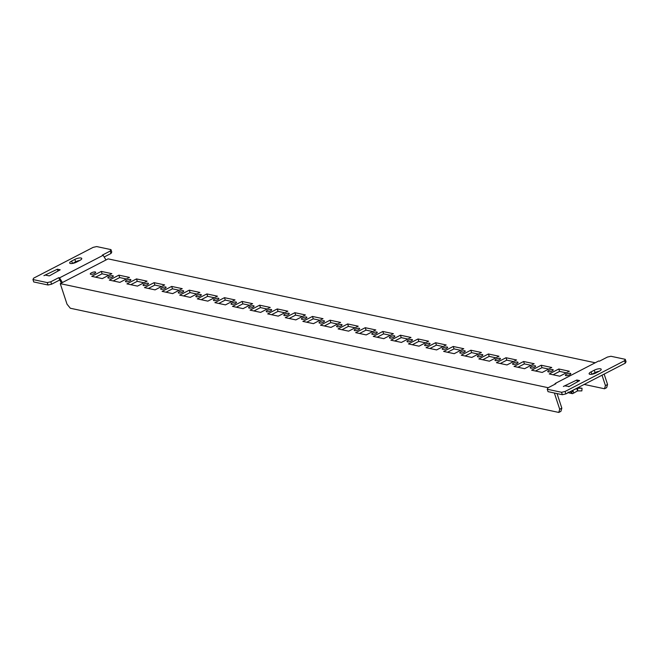 <?xml version="1.0" encoding="UTF-8"?>
<svg xmlns="http://www.w3.org/2000/svg" width="659" height="659" viewBox="0 0 659 659"><rect width="100%" height="100%" fill="white"/><g stroke="black" fill="none" stroke-linecap="round" stroke-linejoin="round"><path stroke-width="0.99" d="M549.227 373.941L558.799 368.991L569.36 371.248L559.788 376.198L549.227 373.941M531.632 370.193L541.204 365.234L551.756 367.491L542.192 372.442L531.632 370.193M514.036 366.437L523.608 361.486L534.161 363.735L524.589 368.694L514.036 366.437M496.441 362.681L506.013 357.73L516.565 359.987L506.993 364.938L496.441 362.681M478.846 358.933L488.41 353.982L498.97 356.231L489.398 361.181L478.846 358.933M461.242 355.176L470.814 350.226L481.375 352.474L471.803 357.433L461.242 355.176M443.647 351.428L453.219 346.469L463.779 348.726L454.208 353.677L443.647 351.428M426.052 347.672L435.624 342.721L446.184 344.97L436.612 349.921L426.052 347.672M408.456 343.916L418.028 338.965L428.589 341.214L419.017 346.173L408.456 343.916M390.861 340.168L400.433 335.209L410.994 337.466L401.422 342.416L390.861 340.168M373.266 336.411L382.838 331.461L393.39 333.709L383.826 338.66L373.266 336.411M355.671 332.655L365.243 327.704L375.795 329.953L366.223 334.912L355.671 332.655M338.075 328.907L347.647 323.948L358.199 326.205L348.627 331.156L338.075 328.907M102.285 278.609L91.725 276.352L101.297 271.401L111.857 273.658L102.285 278.609M119.88 282.365L109.32 280.108L118.892 275.157L129.452 277.406L119.88 282.365M137.476 286.113L126.915 283.864L136.487 278.914L147.048 281.162L137.476 286.113M155.071 289.869L144.51 287.612L154.082 282.662L164.643 284.919L155.071 289.869M172.666 293.617L162.106 291.369L171.678 286.418L182.238 288.667L172.666 293.617M190.262 297.374L179.709 295.125L189.273 290.166L199.834 292.423L190.262 297.374M207.857 301.13L197.305 298.873L206.877 293.922L217.429 296.179L207.857 301.13M225.452 304.878L214.9 302.629L224.472 297.679L235.024 299.927L225.452 304.878M243.056 308.634L232.495 306.386L242.067 301.427L252.619 303.684L243.056 308.634M260.651 312.391L250.091 310.134L259.662 305.183L270.223 307.432L260.651 312.391M278.246 316.139L267.686 313.89L277.258 308.939L287.818 311.188L278.246 316.139M295.842 319.895L285.281 317.646L294.853 312.687L305.414 314.944L295.842 319.895M313.437 323.651L302.876 321.394L312.448 316.444L323.009 318.692L313.437 323.651M331.032 327.399L320.48 325.151L330.044 320.2L340.604 322.449L331.032 327.399M324.006 320.752A2.842 0.873 161.8 0 1 324.442 321.04A2.842 0.873 161.8 0 1 322.012 322.753A2.842 0.873 161.8 0 1 319.047 322.811A2.842 0.873 161.8 0 1 320.834 321.337A2.842 0.873 161.8 0 1 324.006 320.752M306.402 317.004A2.842 0.873 161.8 0 1 306.839 317.284A2.842 0.873 161.8 0 1 304.417 318.997A2.842 0.873 161.8 0 1 301.451 319.055A2.842 0.873 161.8 0 1 303.239 317.58A2.842 0.873 161.8 0 1 306.402 317.004M288.807 313.247A2.842 0.873 161.8 0 1 289.243 313.527A2.842 0.873 161.8 0 1 286.822 315.241A2.842 0.873 161.8 0 1 283.856 315.299A2.842 0.873 161.8 0 1 285.635 313.824A2.842 0.873 161.8 0 1 288.807 313.247M271.211 309.491A2.842 0.873 161.8 0 1 271.648 309.779A2.842 0.873 161.8 0 1 269.226 311.493A2.842 0.873 161.8 0 1 266.261 311.55A2.842 0.873 161.8 0 1 268.04 310.076A2.842 0.873 161.8 0 1 271.211 309.491M253.616 305.743A2.842 0.873 161.8 0 1 254.053 306.023A2.842 0.873 161.8 0 1 251.631 307.737A2.842 0.873 161.8 0 1 248.657 307.794A2.842 0.873 161.8 0 1 250.445 306.32A2.842 0.873 161.8 0 1 253.616 305.743M236.021 301.987A2.842 0.873 161.8 0 1 236.457 302.267A2.842 0.873 161.8 0 1 234.036 303.98A2.842 0.873 161.8 0 1 231.062 304.046A2.842 0.873 161.8 0 1 232.849 302.563A2.842 0.873 161.8 0 1 236.021 301.987M218.426 298.23A2.842 0.873 161.8 0 1 218.862 298.519A2.842 0.873 161.8 0 1 216.44 300.232A2.842 0.873 161.8 0 1 213.467 300.29A2.842 0.873 161.8 0 1 215.254 298.815A2.842 0.873 161.8 0 1 218.426 298.23M200.83 294.482A2.842 0.873 161.8 0 1 201.267 294.762A2.842 0.873 161.8 0 1 198.837 296.476A2.842 0.873 161.8 0 1 195.871 296.534A2.842 0.873 161.8 0 1 197.659 295.059A2.842 0.873 161.8 0 1 200.83 294.482M183.235 290.726A2.842 0.873 161.8 0 1 183.672 291.006A2.842 0.873 161.8 0 1 181.241 292.72A2.842 0.873 161.8 0 1 178.276 292.785A2.842 0.873 161.8 0 1 180.064 291.303A2.842 0.873 161.8 0 1 183.235 290.726M165.64 286.97A2.842 0.873 161.8 0 1 166.068 287.258A2.842 0.873 161.8 0 1 163.646 288.971A2.842 0.873 161.8 0 1 160.681 289.029A2.842 0.873 161.8 0 1 162.468 287.555A2.842 0.873 161.8 0 1 165.64 286.97M148.036 283.222A2.842 0.873 161.8 0 1 148.473 283.502A2.842 0.873 161.8 0 1 146.051 285.215A2.842 0.873 161.8 0 1 143.085 285.273A2.842 0.873 161.8 0 1 144.873 283.798A2.842 0.873 161.8 0 1 148.036 283.222M130.441 279.465A2.842 0.873 161.8 0 1 130.877 279.745A2.842 0.873 161.8 0 1 128.456 281.459A2.842 0.873 161.8 0 1 125.49 281.525A2.842 0.873 161.8 0 1 127.269 280.042A2.842 0.873 161.8 0 1 130.441 279.465M112.846 275.709A2.842 0.873 161.8 0 1 113.282 275.997A2.842 0.873 161.8 0 1 110.86 277.711A2.842 0.873 161.8 0 1 107.887 277.768A2.842 0.873 161.8 0 1 109.674 276.294A2.842 0.873 161.8 0 1 112.846 275.709M95.25 271.961A2.842 0.873 161.8 0 1 95.687 272.241A2.842 0.873 161.8 0 1 93.265 273.955A2.842 0.873 161.8 0 1 90.291 274.012A2.842 0.873 161.8 0 1 92.079 272.538A2.842 0.873 161.8 0 1 95.25 271.961M359.196 328.264A2.842 0.873 161.8 0 1 359.633 328.544A2.842 0.873 161.8 0 1 357.203 330.258A2.842 0.873 161.8 0 1 354.237 330.316A2.842 0.873 161.8 0 1 356.025 328.841A2.842 0.873 161.8 0 1 359.196 328.264M376.791 332.012A2.842 0.873 161.8 0 1 377.228 332.301A2.842 0.873 161.8 0 1 374.806 334.006A2.842 0.873 161.8 0 1 371.833 334.072A2.842 0.873 161.8 0 1 373.62 332.597A2.842 0.873 161.8 0 1 376.791 332.012M394.387 335.769A2.842 0.873 161.8 0 1 394.823 336.049A2.842 0.873 161.8 0 1 392.402 337.762A2.842 0.873 161.8 0 1 389.428 337.82A2.842 0.873 161.8 0 1 391.215 336.345A2.842 0.873 161.8 0 1 394.387 335.769M411.982 339.517A2.842 0.873 161.8 0 1 412.419 339.805A2.842 0.873 161.8 0 1 409.997 341.519A2.842 0.873 161.8 0 1 407.031 341.576A2.842 0.873 161.8 0 1 408.811 340.102A2.842 0.873 161.8 0 1 411.982 339.517M429.577 343.273A2.842 0.873 161.8 0 1 430.014 343.553A2.842 0.873 161.8 0 1 427.592 345.267A2.842 0.873 161.8 0 1 424.627 345.332A2.842 0.873 161.8 0 1 426.406 343.85A2.842 0.873 161.8 0 1 429.577 343.273M447.173 347.029A2.842 0.873 161.8 0 1 447.609 347.309A2.842 0.873 161.8 0 1 445.187 349.023A2.842 0.873 161.8 0 1 442.222 349.081A2.842 0.873 161.8 0 1 444.009 347.606A2.842 0.873 161.8 0 1 447.173 347.029M464.776 350.777A2.842 0.873 161.8 0 1 465.213 351.066A2.842 0.873 161.8 0 1 462.783 352.779A2.842 0.873 161.8 0 1 459.817 352.837A2.842 0.873 161.8 0 1 461.605 351.362A2.842 0.873 161.8 0 1 464.776 350.777M482.372 354.534A2.842 0.873 161.8 0 1 482.808 354.814A2.842 0.873 161.8 0 1 480.378 356.527A2.842 0.873 161.8 0 1 477.413 356.593A2.842 0.873 161.8 0 1 479.2 355.11A2.842 0.873 161.8 0 1 482.372 354.534M499.967 358.29A2.842 0.873 161.8 0 1 500.403 358.57A2.842 0.873 161.8 0 1 497.973 360.284A2.842 0.873 161.8 0 1 495.008 360.341A2.842 0.873 161.8 0 1 496.795 358.867A2.842 0.873 161.8 0 1 499.967 358.29M517.562 362.038A2.842 0.873 161.8 0 1 517.999 362.326A2.842 0.873 161.8 0 1 515.577 364.04A2.842 0.873 161.8 0 1 512.603 364.097A2.842 0.873 161.8 0 1 514.391 362.623A2.842 0.873 161.8 0 1 517.562 362.038M535.157 365.794A2.842 0.873 161.8 0 1 535.594 366.075A2.842 0.873 161.8 0 1 533.172 367.788A2.842 0.873 161.8 0 1 530.198 367.854A2.842 0.873 161.8 0 1 531.986 366.371A2.842 0.873 161.8 0 1 535.157 365.794M552.753 369.551A2.842 0.873 161.8 0 1 553.189 369.831A2.842 0.873 161.8 0 1 550.767 371.544A2.842 0.873 161.8 0 1 547.794 371.602A2.842 0.873 161.8 0 1 549.581 370.127A2.842 0.873 161.8 0 1 552.753 369.551M570.348 373.299A2.842 0.873 161.8 0 1 570.785 373.587A2.842 0.873 161.8 0 1 568.363 375.3A2.842 0.873 161.8 0 1 565.397 375.358A2.842 0.873 161.8 0 1 567.177 373.884A2.842 0.873 161.8 0 1 570.348 373.299M341.601 324.508A2.842 0.873 161.8 0 1 342.037 324.788A2.842 0.873 161.8 0 1 339.607 326.502A2.842 0.873 161.8 0 1 336.642 326.559A2.842 0.873 161.8 0 1 338.429 325.085A2.842 0.873 161.8 0 1 341.601 324.508M595.225 362.771L108.117 258.872L60.266 283.634L548.197 387.714M558.799 368.991L559.59 371.404L566.287 372.837M553.099 374.773L559.59 371.404M541.204 365.234L541.995 367.656L548.683 369.081M535.495 371.017L541.995 367.656M523.608 361.486L524.399 363.9L531.088 365.325M517.9 367.261L524.399 363.9M506.013 357.73L506.804 360.143L513.493 361.577M500.305 363.513L506.804 360.143M488.41 353.982L489.209 356.395L495.897 357.821M482.709 359.756L489.209 356.395M470.814 350.226L471.613 352.639L478.302 354.064M465.114 356L471.613 352.639M453.219 346.469L454.018 348.883L460.707 350.316M447.519 352.252L454.018 348.883M435.624 342.721L436.423 345.135L443.112 346.56M429.923 348.496L436.423 345.135M418.028 338.965L418.819 341.378L425.516 342.804M412.328 344.739L418.819 341.378M400.433 335.209L401.224 337.63L407.913 339.055M394.725 340.991L401.224 337.63M382.838 331.461L383.629 333.874L390.317 335.299M377.129 337.235L383.629 333.874M365.243 327.704L366.033 330.118L372.722 331.543M359.534 333.479L366.033 330.118M347.647 323.948L348.438 326.37L355.127 327.795M341.939 329.731L348.438 326.37M95.588 277.184L102.087 273.814L101.297 271.401M102.087 273.814L108.776 275.248M113.191 280.932L119.683 277.571L118.892 275.157M119.683 277.571L126.38 278.996M130.787 284.688L137.286 281.327L136.487 278.914M137.286 281.327L143.975 282.752M148.382 288.444L154.881 285.075L154.082 282.662M154.881 285.075L161.57 286.508M165.977 292.192L172.477 288.831L171.678 286.418M172.477 288.831L179.166 290.257M183.573 295.949L190.072 292.588L189.273 290.166M190.072 292.588L196.761 294.013M201.168 299.705L207.667 296.336L206.877 293.922M207.667 296.336L214.356 297.769M218.763 303.453L225.263 300.092L224.472 297.679M225.263 300.092L231.952 301.517M236.359 307.209L242.858 303.848L242.067 301.427M242.858 303.848L249.547 305.274M253.962 310.957L260.453 307.596L259.662 305.183M260.453 307.596L267.15 309.03M271.557 314.714L278.049 311.353L277.258 308.939M278.049 311.353L284.746 312.778M289.153 318.47L295.652 315.109L294.853 312.687M295.652 315.109L302.341 316.534M306.748 322.218L313.247 318.857L312.448 316.444M313.247 318.857L319.936 320.282M324.343 325.974L330.843 322.613L330.044 320.2M330.843 322.613L337.532 324.039M625.259 359.32L624.534 360.72L625.333 363.134L626.05 361.733L625.259 359.32L610.951 356.272L607.417 357.071L599.484 361.173L598.652 361L555.059 383.554L555.067 384.164M554.367 393.003L559.713 409.264L561.839 408.16L557.044 393.58M60.266 283.634L67.012 304.161L70.315 308.239L558.791 412.435L559.713 409.264M62.399 282.53L59.549 277.859L103.142 255.297L105.992 259.976M604.146 374.098L607.565 384.494L606.642 387.673L604.517 388.769L584.179 384.428M602.021 375.202L605.44 385.597L607.565 384.494M624.534 360.72L565.076 391.487L561.542 392.286L547.242 389.238L547.959 387.838L555.891 383.736L555.059 383.554M594.286 370.201L591.098 371.849A4.679 1.433 -18.2 0 0 589.121 373.834A4.679 1.433 -18.2 0 0 596.024 372.903L599.22 371.248A4.679 1.433 -18.2 0 0 601.197 369.262A4.679 1.433 -18.2 0 0 594.286 370.201L595.085 372.615L591.906 374.254L591.098 371.849M577.432 381.849L576.831 380.004L579.64 380.605L568.717 386.734M576.831 380.004L563.363 386.462L564.73 385.853L569.178 386.471M558.791 412.435L560.916 411.331L561.839 408.16M103.142 255.297L102.31 255.124L110.242 251.021L111.042 253.435L104.171 256.985M76.584 262.101L79.772 260.453A4.679 1.433 -18.2 0 0 81.749 258.46A4.679 1.433 -18.2 0 0 74.846 259.399L71.658 261.046A4.679 1.433 -18.2 0 0 69.681 263.032A4.679 1.433 -18.2 0 0 76.584 262.101M59.549 277.859L58.717 277.678L50.784 281.788L47.25 282.587L32.95 279.54L33.667 278.139L93.133 247.364L96.667 246.565L110.967 249.613L110.242 251.021M57.992 271.047L57.382 269.21L60.2 269.803L49.738 275.668M57.382 269.21L43.922 275.66L45.29 275.05L49.236 275.89M58.717 277.678L61.328 283.082M605.44 385.597L604.517 388.769M599.204 371.256A4.679 1.433 -18.2 0 0 595.085 372.615M547.242 389.238L548.033 391.652L562.333 394.708L561.542 392.286M565.076 391.487L565.867 393.901L562.333 394.708M625.333 363.134L565.867 393.901M570.266 391.627L571.51 392.78L572.951 390.614L573.75 393.036L577.564 390.894L576.773 388.481L572.687 390.375M79.755 260.453A4.679 1.433 -18.2 0 0 75.645 261.812L74.846 259.399M71.658 261.046L72.449 263.46L75.645 261.812M110.967 249.613L111.758 252.035L111.042 253.435M47.25 282.587L48.049 285.001L33.741 281.953L32.95 279.54M50.784 281.788L51.583 284.202L48.049 285.001M59.516 280.1L51.583 284.202M576.946 388.176L577.745 388.242L577.564 390.894L581.856 390.894L582.037 388.242L577.745 388.242M576.773 388.481L577.243 388.233M568.033 392.039L569.046 392.929L572.523 393.67L571.51 392.78M577.935 387.665L582.037 388.242M572.523 393.67L573.75 393.036"/></g></svg>

